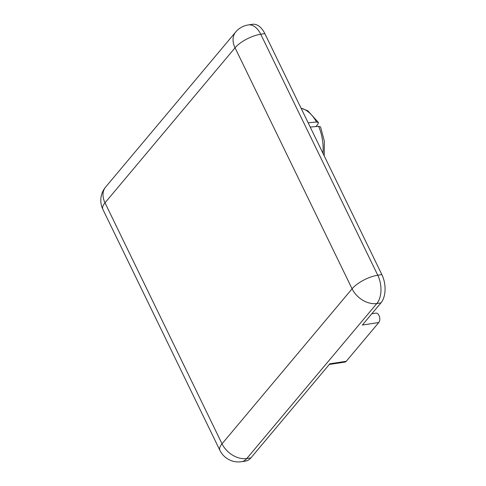 <?xml version="1.0" encoding="UTF-8"?>
<svg xmlns="http://www.w3.org/2000/svg" width="486" height="486" viewBox="0 0 486 486"><rect width="100%" height="100%" fill="white"/><g stroke="black" fill="none" stroke-linecap="round" stroke-linejoin="round"><path stroke-width="0.73" d="M329.277 364.47L344.938 362.082A5.158 3.062 -98.7 0 0 346.251 361.292L378.758 322.54A5.158 3.062 -98.7 0 0 379.42 316.568A5.158 3.062 -98.7 0 0 375.891 313.136L371.82 313.762M308.142 122.776L316.532 122.022L318.427 122.551L317.874 124.258L315.9 126.573M320.547 126.925L318.622 126.324L310.232 127.083M241.542 461.7A20.619 12.241 -98.7 0 0 246.791 458.529A20.619 14.708 -140 0 1 222.029 443.815A20.619 7.679 -25.9 0 0 219.879 450.322A20.619 20.619 0 0 0 241.542 461.7L245.643 461.074A20.619 12.241 -98.7 0 0 250.891 457.903L329.848 363.789L346.251 361.292M378.758 322.54L362.356 325.037L380.933 302.893A20.619 12.241 -98.7 0 0 381.868 274.608L264.846 33.613A20.619 12.241 -98.7 0 0 252.447 24.3L248.346 24.926A20.619 20.619 0 0 0 235.655 32.058A20.619 14.708 -140 0 0 235.054 47.81A20.619 7.679 -25.9 0 1 260.745 34.239A20.619 12.241 -98.7 0 0 248.346 24.926M318.622 126.324A35.527 21.092 81.3 0 1 322.965 153.303M301.095 108.269A35.527 21.092 81.3 0 1 316.532 122.022M250.891 457.903L246.791 458.529L376.832 303.519A20.619 12.241 -98.7 0 0 377.768 275.234L260.745 34.239L264.846 33.613M380.933 302.893L376.832 303.519A20.619 14.708 -140 0 1 352.077 288.805A20.619 7.679 -25.9 0 1 377.768 275.234L381.868 274.608M105.006 202.82A20.619 14.708 -140 0 1 105.614 187.067A20.619 20.619 0 0 0 102.862 209.326A20.619 7.679 -25.9 0 1 105.006 202.82L235.054 47.81L352.077 288.805L222.029 443.815L105.006 202.82M320.584 126.998L324.35 141.25L324.192 155.836M318.391 122.484L307.857 110.82L301.053 108.178M219.879 450.322L102.862 209.326M105.614 187.067L235.655 32.058"/></g></svg>
